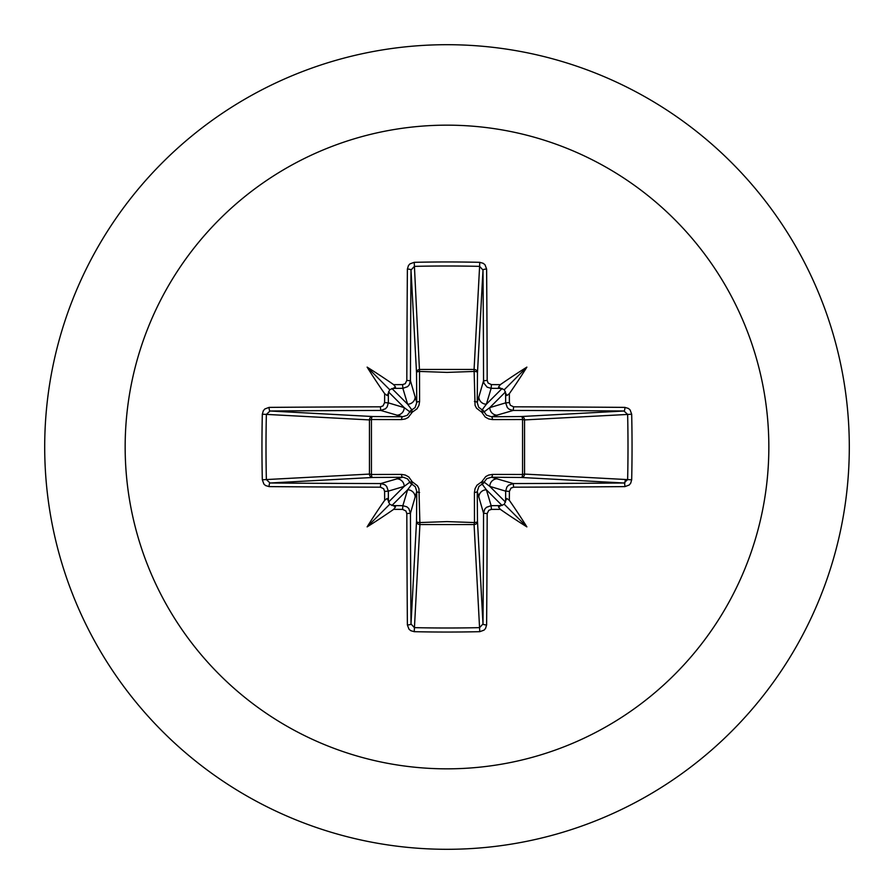 <?xml version="1.0" encoding="UTF-8"?>
<svg xmlns="http://www.w3.org/2000/svg" width="894" height="894" viewBox="0 0 894 894"><rect width="100%" height="100%" fill="white"/><g stroke="black" fill="none" stroke-linecap="round" stroke-linejoin="round"><path stroke-width="1.34" d="M388.398 500.886L387.057 498.461L384.655 500.327A643.646 56.099 -90 0 1 384.599 491.376L383.671 488.75L380.408 487.185A643.255 16.841 180 0 1 269.094 486.615L265.54 485.543L263.853 484.023L262.322 479.776A635.232 278.47 -90 0 1 261.953 447A635.232 278.47 -90 0 1 262.322 414.224L266.367 414.391A631.857 276.995 90 0 0 265.999 447A631.857 276.995 90 0 0 266.367 479.609L270.044 482.995A639.836 16.751 -0 0 0 380.766 483.553L384.755 484.704L386.655 486.403L388.331 491.141A640.227 55.797 90 0 0 388.398 500.886L389.683 504.317L393.114 505.602A640.227 55.797 -0 0 0 402.859 505.669L406.871 506.831L408.781 508.518L410.447 513.234A639.836 16.751 90 0 0 411.005 623.956L414.391 627.633A631.857 276.995 -0 0 0 447 628.001A631.857 276.995 -0 0 0 479.609 627.633L482.995 623.956A639.836 16.751 -90 0 0 483.553 513.234L484.704 509.245L486.403 507.345L491.141 505.669A640.227 55.797 0 0 0 500.886 505.602L504.317 504.317L505.602 500.886A640.227 55.797 -90 0 0 505.669 491.141L506.831 487.129L508.518 485.218L513.234 483.553A639.836 16.751 0 0 0 623.956 482.995L627.633 479.609L631.678 479.776L630.672 483.252L629.152 485.04L624.906 486.615A643.255 16.841 180 0 1 513.592 487.185L510.977 488.102L509.401 491.376L505.669 491.141L489.789 486.381L484.135 482.134A3.42 3.386 -45 0 1 482.134 484.135L486.381 489.789L491.141 505.669L491.376 509.401L488.75 510.329L487.185 513.592A643.255 16.841 90 0 1 486.615 624.906L485.543 628.46L484.023 630.147L479.776 631.678L474.077 524.543L419.923 524.543A3.42 3.073 3.1 0 1 416.515 521.47A3.42 1.106 -179.5 0 0 419.532 522.565L447 521.604L474.468 522.565L474.412 492.471L475.049 488.694L476.96 485.218L481.777 481.777L485.755 476.558L488.672 475.06L492.471 474.412L522.565 474.468A3.42 1.106 -89.5 0 1 521.47 477.485L491.465 477.228L513.234 483.553L513.592 487.185M479.776 631.678A635.232 278.47 180 0 1 447 632.047A635.232 278.47 180 0 1 414.224 631.678L419.923 524.543L418.94 488.672L417.442 485.755L412.223 481.777L408.781 476.96L405.306 475.049L401.529 474.412L371.435 474.468L371.435 419.532L401.529 419.588L405.328 418.94L408.245 417.442L412.223 412.223L417.04 408.781L418.951 405.306L419.588 401.529L419.532 371.435L447 372.396L474.468 371.435A3.42 1.106 -179.5 0 1 477.485 372.53L477.228 402.535L483.553 380.766A639.836 16.751 -90 0 0 482.995 270.044L479.609 266.367L479.776 262.322L483.252 263.328L485.04 264.847L486.615 269.094A643.255 16.841 90 0 1 487.185 380.408L488.102 383.023L491.376 384.599A643.646 56.099 0 0 1 500.327 384.655L498.472 387.136L500.886 388.398A640.227 55.797 180 0 0 491.141 388.331L487.129 387.169L483.989 383.258L483.553 380.766L487.185 380.408M624.906 486.615A3.42 0.95 89.6 0 0 623.956 482.995L521.47 477.485A3.42 3.073 -86.9 0 0 524.543 474.077L627.633 479.609A631.857 276.995 -90 0 0 627.633 414.391L623.956 411.005A639.836 16.751 180 0 0 513.234 410.447L491.465 416.772L521.47 416.515A3.42 1.106 89.5 0 1 522.565 419.532L524.543 419.923L524.543 474.077L522.565 474.468L522.565 419.532L492.471 419.588L488.694 418.951L485.218 417.04L481.777 412.223L476.558 408.245L475.06 405.328L474.077 369.457L479.609 266.367A631.857 276.995 180 0 0 414.391 266.367L411.005 270.044A639.836 16.751 90 0 0 410.447 380.766L416.772 402.535L416.515 372.53A3.42 3.073 176.9 0 1 419.923 369.457L474.077 369.457A3.42 3.073 -176.9 0 1 477.485 372.53L482.995 270.044A3.42 0.95 -0.4 0 1 486.615 269.094M447 125.16A321.84 321.84 0 0 1 768.84 447A321.84 321.84 0 0 1 447 768.84A321.84 321.84 0 0 1 125.16 447A321.84 321.84 0 0 1 447 125.16M447 44.7A402.3 402.3 0 0 1 849.3 447A402.3 402.3 0 0 1 447 849.3A402.3 402.3 0 0 1 44.7 447A402.3 402.3 0 0 1 447 44.7A402.3 402.3 0 0 0 44.7 447A402.3 402.3 0 0 0 447 849.3M414.224 631.678L410.748 630.672L408.96 629.152L407.385 624.906A3.42 0.95 -0.4 0 0 411.005 623.956L416.515 521.47L416.772 491.465L410.447 513.234L406.815 513.592L405.898 510.977L402.624 509.401L402.859 505.669L407.619 489.789L411.866 484.135A3.42 3.386 45 0 1 409.865 482.134L404.211 486.381L388.331 491.141L384.599 491.376M384.655 500.327A466.422 329.584 132 0 0 367.121 526.879A466.422 329.584 -42 0 0 393.673 509.345L395.528 506.864L393.114 505.602M262.322 414.224L263.328 410.748L264.847 408.96L269.094 407.385A3.42 0.95 89.6 0 0 270.044 411.005L266.367 414.391L369.457 419.923A3.42 3.073 93.1 0 1 372.53 416.515A3.42 1.106 -89.5 0 0 371.435 419.532L369.457 419.923L369.457 474.077L371.435 474.468A3.42 1.106 89.5 0 0 372.53 477.485A3.42 3.073 86.9 0 1 369.457 474.077L262.322 479.776M380.408 406.815L383.023 405.898L384.599 402.624A643.646 56.099 -90 0 1 384.655 393.673L387.136 395.528L388.398 393.114A640.227 55.797 90 0 0 388.331 402.859L387.169 406.871L385.482 408.781L380.766 410.447A639.836 16.751 180 0 0 270.044 411.005L372.53 416.515L402.535 416.772L380.766 410.447L380.408 406.815A643.255 16.841 0 0 0 269.094 407.385M384.599 402.624L388.331 402.859L404.211 407.619L409.865 411.866A3.42 3.386 135 0 1 411.866 409.865L407.619 404.211L402.859 388.331L402.624 384.599L405.25 383.671L406.815 380.408L410.447 380.766L409.296 384.755L407.597 386.655L402.859 388.331A640.227 55.797 180 0 0 393.114 388.398L395.539 387.057L393.673 384.655A466.422 329.584 -138 0 0 367.121 367.121A466.422 329.584 48 0 0 384.655 393.673M414.224 262.322L419.532 371.435A3.42 1.106 179.5 0 0 416.515 372.53L411.005 270.044A3.42 0.95 -179.6 0 0 407.385 269.094L408.457 265.54L409.977 263.853L414.224 262.322A635.232 278.47 -0 0 1 447 261.953A635.232 278.47 -0 0 1 479.776 262.322M624.638 484.09L625.398 479.486M491.376 384.599L491.141 388.331L486.381 404.211L482.134 409.865A3.42 3.386 -135 0 1 484.135 411.866L489.789 407.619L505.669 402.859L509.401 402.624L510.329 405.25L513.592 406.815L513.234 410.447L509.245 409.296L507.345 407.597L505.669 402.859A640.227 55.797 -90 0 0 505.602 393.114L506.943 395.539L509.345 393.673A466.422 329.584 -48 0 0 526.879 367.121A466.422 329.584 138 0 0 500.327 384.655M631.678 414.224L524.543 419.923A3.42 3.073 -93.1 0 0 521.47 416.515L623.956 411.005A3.42 0.95 -89.6 0 0 624.906 407.385L628.46 408.457L630.147 409.977L631.678 414.224A635.232 278.47 90 0 1 631.678 479.776M500.886 505.602L498.461 506.943L500.327 509.345A466.422 329.584 42 0 0 526.879 526.879A466.422 329.584 -132 0 0 509.345 500.327L506.864 498.472L505.602 500.886M380.408 487.185L380.766 483.553L402.535 477.228A3.42 1.017 89.5 0 1 401.529 474.412M487.185 513.592L483.553 513.234L477.228 491.465L477.485 521.47A3.42 3.073 -3.1 0 1 474.077 524.543L474.468 522.565A3.42 1.106 179.5 0 0 477.485 521.47L482.995 623.956A3.42 0.95 -179.6 0 0 486.615 624.906M505.602 393.114L504.317 389.683L500.886 388.398M393.114 388.398L389.683 389.683L388.398 393.114M391.885 505.523L407.619 489.789A7.588 7.554 16.7 0 1 415.207 497.355M419.588 492.471A3.42 1.017 -179.5 0 1 416.772 491.465L415.352 486.772L411.866 484.135L412.223 481.777L409.865 482.134L407.575 478.893L403.373 477.262L372.53 477.485L270.044 482.995A3.42 0.95 -89.6 0 0 269.094 486.615M396.645 478.793A7.588 7.554 73.3 0 1 404.211 486.381L388.477 502.115M388.477 391.885L404.211 407.619A7.588 7.554 106.7 0 1 396.645 415.207M401.529 419.588A3.42 1.017 -89.5 0 1 402.535 416.772L407.228 415.352L409.865 411.866L412.223 412.223L411.866 409.865L415.107 407.575L416.772 402.535A3.42 1.017 179.5 0 1 419.588 401.529M415.207 396.645A7.588 7.554 163.3 0 1 407.619 404.211L391.885 388.477M478.793 497.355A7.588 7.554 -16.7 0 1 486.381 489.789L502.115 505.523M492.471 474.412A3.42 1.017 -89.5 0 1 491.465 477.228L486.772 478.648L484.135 482.134L481.777 481.777L482.134 484.135L478.893 486.425L477.228 491.465A3.42 1.017 179.5 0 1 474.412 492.471M505.523 502.115L489.789 486.381A7.588 7.554 -73.3 0 1 497.355 478.793M502.115 388.477L486.381 404.211A7.588 7.554 -163.3 0 1 478.793 396.645M474.412 401.529A3.42 1.017 -179.5 0 1 477.228 402.535L478.648 407.228L482.134 409.865L481.777 412.223L484.135 411.866L486.425 415.107L491.465 416.772A3.42 1.017 89.5 0 1 492.471 419.588M497.355 415.207A7.588 7.554 -106.7 0 1 489.789 407.619L505.523 391.885M367.121 526.879L389.683 504.317M526.879 526.879L504.317 504.317M526.879 367.121L504.317 389.683M367.121 367.121L389.683 389.683M407.385 624.906A643.255 16.841 -90 0 1 406.815 513.592M402.624 509.401A643.646 56.099 180 0 1 393.673 509.345M393.673 384.655A643.646 56.099 0 0 1 402.624 384.599M406.815 380.408A643.255 16.841 -90 0 1 407.385 269.094M509.345 393.673A643.646 56.099 90 0 1 509.401 402.624M513.592 406.815A643.255 16.841 -0 0 1 624.906 407.385M509.401 491.376A643.646 56.099 90 0 1 509.345 500.327M500.327 509.345A643.646 56.099 180 0 1 491.376 509.401"/></g></svg>

